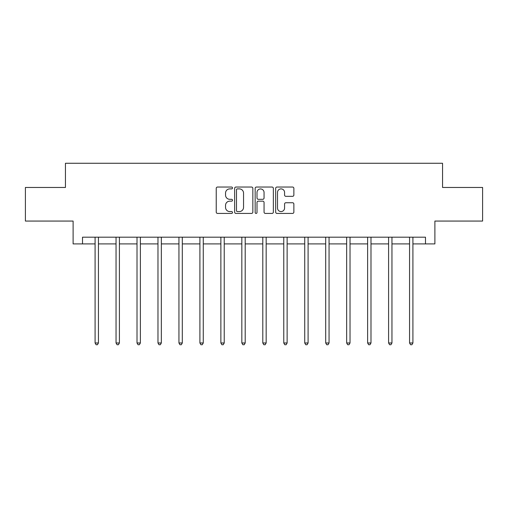<?xml version="1.0" encoding="UTF-8"?>
<svg xmlns="http://www.w3.org/2000/svg" width="508" height="508" viewBox="0 0 508 508"><rect width="100%" height="100%" fill="white"/><g stroke="black" fill="none" stroke-linecap="round" stroke-linejoin="round"><path stroke-width="0.76" d="M232.499 187.96A0.921 0.921 0 0 0 231.572 187.039L217.557 187.039A1.321 1.321 0 0 0 216.237 188.36L216.237 212.103A1.321 1.321 0 0 0 217.557 213.424L231.572 213.424A0.921 0.921 0 0 0 232.499 212.496A0.921 0.921 0 0 0 231.572 211.576L229.762 211.576A4.223 4.223 0 0 1 225.539 207.353L225.539 205.372A4.223 4.223 0 0 1 229.762 201.155L231.572 201.155A0.921 0.921 0 0 0 232.499 200.228A0.921 0.921 0 0 0 231.572 199.307L229.762 199.307A4.223 4.223 0 0 1 225.539 195.085L225.539 193.104A4.223 4.223 0 0 1 229.762 188.887L231.572 188.887A0.921 0.921 0 0 0 232.499 187.96M292.551 196.336A1.321 1.321 0 0 0 293.872 195.021L293.872 188.36A1.321 1.321 0 0 0 292.551 187.039L276.987 187.039A1.321 1.321 0 0 0 275.666 188.36L275.666 212.103A1.321 1.321 0 0 0 276.987 213.424L292.551 213.424A1.321 1.321 0 0 0 293.872 212.103L293.872 204.057A1.321 1.321 0 0 0 292.551 202.736L285.89 202.736A1.321 1.321 0 0 0 284.569 204.057L284.569 208.045A3.531 3.531 0 0 1 281.045 211.576A3.531 3.531 0 0 1 277.514 208.045L277.514 192.411A3.531 3.531 0 0 1 281.045 188.887A3.531 3.531 0 0 1 284.569 192.411L284.569 195.021A1.321 1.321 0 0 0 285.89 196.336L292.551 196.336M82.518 243.91L82.518 237.185L425.482 237.185L425.482 243.91L434.892 243.91L434.892 221.063L482.6 221.063L482.6 187.465L442.551 187.465L442.551 163.271L65.449 163.271L65.449 187.465L25.4 187.465L25.4 221.063L73.108 221.063L73.108 243.91L95.085 243.91M252.844 188.36A1.321 1.321 0 0 0 251.524 187.039L235.96 187.039A1.321 1.321 0 0 0 234.639 188.36L234.639 212.103A1.321 1.321 0 0 0 235.96 213.424L251.524 213.424A1.321 1.321 0 0 0 252.844 212.103L252.844 188.36M256.476 187.039L272.04 187.039A1.321 1.321 0 0 1 273.361 188.36L273.361 212.103A1.321 1.321 0 0 1 272.04 213.424L265.379 213.424A1.321 1.321 0 0 1 264.058 212.103L264.058 202.47A1.321 1.321 0 0 0 262.738 201.155L258.318 201.155A1.321 1.321 0 0 0 257.004 202.47L257.004 212.496A0.921 0.921 0 0 1 256.076 213.424A0.921 0.921 0 0 1 255.156 212.496L255.156 188.36A1.321 1.321 0 0 1 256.476 187.039M98.444 243.91L116.046 243.91M119.405 243.91L137.014 243.91M140.373 243.91L157.975 243.91M161.334 243.91L178.943 243.91M182.302 243.91L199.904 243.91M203.27 243.91L220.872 243.91M224.231 243.91L241.84 243.91M245.199 243.91L262.801 243.91M266.16 243.91L283.769 243.91M287.128 243.91L304.73 243.91M308.096 243.91L325.698 243.91M329.057 243.91L346.666 243.91M350.025 243.91L367.627 243.91M370.986 243.91L388.595 243.91M391.954 243.91L409.556 243.91M412.915 243.91L425.482 243.91M237.414 188.887A0.921 0.921 0 0 0 236.487 189.808L236.487 210.649A0.921 0.921 0 0 0 237.414 211.576L239.325 211.576A4.223 4.223 0 0 0 243.548 207.353L243.548 193.104A4.223 4.223 0 0 0 239.325 188.887L237.414 188.887M264.058 192.481A3.531 3.531 0 0 0 260.528 188.951A3.531 3.531 0 0 0 257.004 192.481L257.004 197.987A1.321 1.321 0 0 0 258.318 199.307L262.738 199.307A1.321 1.321 0 0 0 264.058 197.987L264.058 192.481M98.616 237.185L98.539 237.382A1.346 1.346 0 0 0 98.444 237.884L98.444 342.983L95.085 342.983L95.085 237.884A1.346 1.346 0 0 0 94.983 237.382L94.907 237.185M98.444 342.983L97.434 344.729L96.088 344.729L95.085 342.983M119.583 237.185L119.507 237.382A1.346 1.346 0 0 0 119.405 237.884L119.405 342.983L116.046 342.983L116.046 237.884A1.346 1.346 0 0 0 115.951 237.382L115.868 237.185M119.405 342.983L118.402 344.729L117.056 344.729L116.046 342.983M140.551 237.185L140.468 237.382A1.346 1.346 0 0 0 140.373 237.884L140.373 342.983L137.014 342.983L137.014 237.884A1.346 1.346 0 0 0 136.912 237.382L136.836 237.185M140.373 342.983L139.363 344.729L138.017 344.729L137.014 342.983M161.512 237.185L161.436 237.382A1.346 1.346 0 0 0 161.334 237.884L161.334 342.983L157.975 342.983L157.975 237.884A1.346 1.346 0 0 0 157.88 237.382L157.804 237.185M161.334 342.983L160.331 344.729L158.985 344.729L157.975 342.983M182.48 237.185L182.397 237.382A1.346 1.346 0 0 0 182.302 237.884L182.302 342.983L178.943 342.983L178.943 237.884A1.346 1.346 0 0 0 178.848 237.382L178.765 237.185M182.302 342.983L181.292 344.729L179.953 344.729L178.943 342.983M203.441 237.185L203.365 237.382A1.346 1.346 0 0 0 203.27 237.884L203.27 342.983L199.904 342.983L199.904 237.884A1.346 1.346 0 0 0 199.809 237.382L199.733 237.185M203.27 342.983L202.26 344.729L200.914 344.729L199.904 342.983M224.409 237.185L224.326 237.382A1.346 1.346 0 0 0 224.231 237.884L224.231 342.983L220.872 342.983L220.872 237.884A1.346 1.346 0 0 0 220.777 237.382L220.694 237.185M224.231 342.983L223.222 344.729L221.882 344.729L220.872 342.983M245.377 237.185L245.294 237.382A1.346 1.346 0 0 0 245.199 237.884L245.199 342.983L241.84 342.983L241.84 237.884A1.346 1.346 0 0 0 241.738 237.382L241.662 237.185M245.199 342.983L244.189 344.729L242.843 344.729L241.84 342.983M266.338 237.185L266.262 237.382A1.346 1.346 0 0 0 266.16 237.884L266.16 342.983L262.801 342.983L262.801 237.884A1.346 1.346 0 0 0 262.706 237.382L262.623 237.185M266.16 342.983L265.157 344.729L263.811 344.729L262.801 342.983M287.306 237.185L287.223 237.382A1.346 1.346 0 0 0 287.128 237.884L287.128 342.983L283.769 342.983L283.769 237.884A1.346 1.346 0 0 0 283.674 237.382L283.591 237.185M287.128 342.983L286.118 344.729L284.778 344.729L283.769 342.983M308.267 237.185L308.191 237.382A1.346 1.346 0 0 0 308.096 237.884L308.096 342.983L304.73 342.983L304.73 237.884A1.346 1.346 0 0 0 304.635 237.382L304.559 237.185M308.096 342.983L307.086 344.729L305.74 344.729L304.73 342.983M329.235 237.185L329.152 237.382A1.346 1.346 0 0 0 329.057 237.884L329.057 342.983L325.698 342.983L325.698 237.884A1.346 1.346 0 0 0 325.603 237.382L325.52 237.185M329.057 342.983L328.047 344.729L326.707 344.729L325.698 342.983M350.196 237.185L350.12 237.382A1.346 1.346 0 0 0 350.025 237.884L350.025 342.983L346.666 342.983L346.666 237.884A1.346 1.346 0 0 0 346.564 237.382L346.488 237.185M350.025 342.983L349.015 344.729L347.669 344.729L346.666 342.983M371.164 237.185L371.088 237.382A1.346 1.346 0 0 0 370.986 237.884L370.986 342.983L367.627 342.983L367.627 237.884A1.346 1.346 0 0 0 367.532 237.382L367.449 237.185M370.986 342.983L369.983 344.729L368.637 344.729L367.627 342.983M392.132 237.185L392.049 237.382A1.346 1.346 0 0 0 391.954 237.884L391.954 342.983L388.595 342.983L388.595 237.884A1.346 1.346 0 0 0 388.493 237.382L388.417 237.185M391.954 342.983L390.944 344.729L389.598 344.729L388.595 342.983M413.093 237.185L413.017 237.382A1.346 1.346 0 0 0 412.915 237.884L412.915 342.983L409.556 342.983L409.556 237.884A1.346 1.346 0 0 0 409.461 237.382L409.385 237.185M412.915 342.983L411.912 344.729L410.566 344.729L409.556 342.983"/></g></svg>
